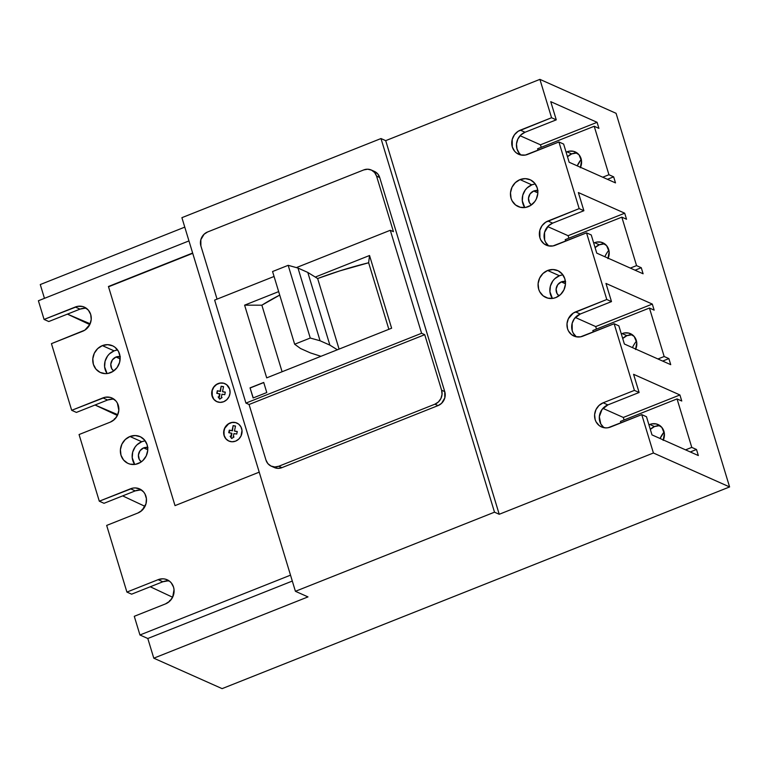 <?xml version="1.0" encoding="UTF-8"?>
<svg xmlns="http://www.w3.org/2000/svg" width="768" height="768" viewBox="0 0 768 768"><rect width="100%" height="100%" fill="white"/><g stroke="black" fill="none" stroke-linecap="round" stroke-linejoin="round"><path stroke-width="1.15" d="M317.645 278.534L339.082 349.094L317.645 278.534L307.795 272.429L317.645 278.534A126.019 33.907 163.1 0 1 368.64 262.762L339.782 270.893L317.645 278.534M337.373 349.776L329.885 345.13L307.795 272.429L329.885 345.13L320.074 340.762L297.984 268.051L307.795 272.429L297.984 268.051L320.074 340.762L310.262 338.035L288.173 265.325L297.984 268.051L288.173 265.325L310.262 338.035L294.653 344.237L272.563 271.536L288.173 265.325L272.563 271.536L294.653 344.237L300.547 348.518L310.368 352.896L320.947 356.304L310.368 352.896L300.547 348.518L294.653 344.237L310.262 338.035L320.074 340.762L329.885 345.13L337.373 349.776M279.715 295.094A126.019 33.907 163.1 0 0 261.869 305.194L282.086 371.741L261.869 305.194L279.715 295.094M147.696 447.523A7.997 7.354 114 0 0 143.606 447.907L140.026 450.72L138.413 455.078L139.296 459.494L141.312 461.837A7.997 7.354 114 0 1 138.499 454.397A7.997 7.354 114 0 1 143.606 447.907L147.763 449.76L143.606 447.907L147.946 447.581M120.077 356.64A7.997 7.354 114 0 0 115.997 357.024L112.416 359.837L110.794 364.195L111.686 368.611L113.702 370.954A7.997 7.354 114 0 1 110.88 363.514A7.997 7.354 114 0 1 115.997 357.024L120.154 358.877L115.997 357.024L120.336 356.698M565.392 281.51A7.997 7.354 114 0 0 561.302 281.904L557.722 284.717L556.109 289.066L556.992 293.491L559.008 295.834A7.997 7.354 114 0 1 556.195 288.384A7.997 7.354 114 0 1 561.302 281.904L565.459 283.747L561.302 281.904L565.642 281.568M537.773 190.627A7.997 7.354 114 0 0 533.693 191.021L530.112 193.834L528.499 198.182L529.382 202.608L531.398 204.95A7.997 7.354 114 0 1 528.576 197.51A7.997 7.354 114 0 1 533.693 191.021L537.85 192.874L533.693 191.021L538.032 190.685M664.099 431.962A27.398 25.2 -66 0 0 660.067 438.499L664.099 431.962M635.482 342.374L636.49 341.078A27.398 25.2 -66 0 0 632.448 347.616M607.872 251.491L608.88 250.195A27.398 25.2 -66 0 0 604.838 256.733L605.126 256.109M581.261 159.312A27.398 25.2 -66 0 0 577.229 165.85L581.261 159.312M236.947 423.062A9.859 9.072 -66 0 0 230.246 423.024L230.093 422.947A9.859 9.072 114 0 1 236.861 423.034A9.859 9.072 114 0 1 242.035 432.144A9.859 9.072 114 0 1 235.613 441.13L238.762 439.094L241.018 435.994L242.006 430.387L240.922 426.845L238.618 424.09L235.43 422.544L231.859 422.448L228.432 423.802L225.677 426.422L224.016 429.888L224.064 435.533L225.792 438.739L228.595 440.938L232.042 441.773L235.613 441.13A9.859 9.072 114 0 1 228.835 441.043A9.859 9.072 114 0 1 223.67 431.933A9.859 9.072 114 0 1 230.093 422.947L230.246 423.024A9.859 9.072 -66 0 0 223.824 431.952A9.859 9.072 -66 0 0 228.912 441.082M224.976 383.683A9.859 9.072 -66 0 0 218.285 383.635L218.122 383.568A9.859 9.072 114 0 1 224.899 383.645A9.859 9.072 114 0 1 230.064 392.765A9.859 9.072 114 0 1 223.642 401.741L226.8 399.715L229.046 396.614L230.054 392.909L229.67 389.165L226.656 384.701L223.469 383.155L219.888 383.059L216.461 384.422L213.706 387.043L212.045 390.509L211.728 394.31L213.83 399.36L216.624 401.549L220.07 402.384L223.642 401.741A9.859 9.072 114 0 1 216.874 401.664A9.859 9.072 114 0 1 211.699 392.544A9.859 9.072 114 0 1 218.122 383.568L218.285 383.635A9.859 9.072 -66 0 0 211.862 392.573A9.859 9.072 -66 0 0 216.95 401.702M145.21 440.87A14.688 13.507 -66 0 0 141.734 441.744A14.688 13.507 -66 0 0 134.707 464.438L132.221 457.738L132.691 452.083L135.168 446.918L137.05 444.768L141.734 441.744L129.955 436.502L141.734 441.744L144.365 440.995M138.182 463.565A14.688 13.507 114 0 1 128.093 463.44A14.688 13.507 114 0 1 120.394 449.866A14.688 13.507 114 0 1 129.955 436.502L135.274 435.542L140.41 436.79L144.576 440.045L147.149 444.835L147.725 450.403L146.227 455.923L142.867 460.541L140.65 462.288L135.552 464.314L130.224 464.17L127.728 463.277L123.562 460.013L120.989 455.222L120.413 449.654L121.91 444.134L125.27 439.517L129.955 436.502A14.688 13.507 114 0 1 140.045 436.618A14.688 13.507 114 0 1 147.744 450.192A14.688 13.507 114 0 1 138.182 463.565M117.6 349.987A14.688 13.507 -66 0 0 114.125 350.861A14.688 13.507 -66 0 0 107.098 373.555L104.611 366.854L105.082 361.2L107.549 356.035L109.43 353.885L114.125 350.861L102.346 345.619L114.125 350.861L116.755 350.112M110.563 372.682A14.688 13.507 114 0 1 100.483 372.557A14.688 13.507 114 0 1 92.784 358.982A14.688 13.507 114 0 1 102.346 345.619L107.664 344.659L112.8 345.907L115.046 347.309L118.483 351.408L120.086 356.688L119.616 362.342L117.139 367.507L113.04 371.405L107.933 373.43L105.254 373.642L100.118 372.394L95.952 369.13L93.379 364.349L92.803 358.771L94.301 353.251L97.651 348.634L102.346 345.619A14.688 13.507 114 0 1 112.435 345.734A14.688 13.507 114 0 1 120.125 359.309A14.688 13.507 114 0 1 110.563 372.682M562.07 274.982L559.44 275.741A14.688 13.507 -66 0 0 552.403 298.435L549.917 291.725L550.387 286.08L552.864 280.906L554.746 278.755L559.44 275.741L547.651 270.49L559.44 275.741A14.688 13.507 -66 0 1 562.906 274.858M555.878 297.552A14.688 13.507 114 0 1 545.789 297.437A14.688 13.507 114 0 1 538.09 283.862A14.688 13.507 114 0 1 547.651 270.49L552.97 269.53L558.106 270.778L562.272 274.042L564.845 278.822L565.421 284.4L563.923 289.91L560.573 294.538L555.878 297.552L553.248 298.31L547.92 298.157L543.178 295.862L539.741 291.763L538.685 289.219L538.109 283.642L539.616 278.131L542.966 273.514L547.651 270.49A14.688 13.507 114 0 1 557.741 270.614A14.688 13.507 114 0 1 565.44 284.179A14.688 13.507 114 0 1 555.878 297.552M534.451 184.099L531.821 184.858A14.688 13.507 -66 0 0 524.794 207.552L522.307 200.851L522.778 195.197L525.254 190.022L527.136 187.872L531.821 184.858L520.042 179.606L531.821 184.858A14.688 13.507 -66 0 1 535.296 183.984M528.269 206.669A14.688 13.507 114 0 1 518.179 206.554A14.688 13.507 114 0 1 510.48 192.979A14.688 13.507 114 0 1 520.042 179.606L525.36 178.646L530.496 179.894L534.662 183.158L537.235 187.939L537.811 193.517L536.304 199.037L534.835 201.504L530.736 205.402L525.638 207.427L520.31 207.274L515.568 204.979L512.131 200.88L511.075 198.336L510.499 192.758L511.997 187.248L515.347 182.63L520.042 179.606A14.688 13.507 114 0 1 530.131 179.731A14.688 13.507 114 0 1 537.821 193.306A14.688 13.507 114 0 1 528.269 206.669M580.33 167.75L581.539 160.896L578.976 154.723L573.504 151.315L569.136 151.19L566.102 152.198A12.058 11.088 114 0 1 566.976 151.805L571.69 153.907A12.058 11.088 -66 0 0 567.485 156.739L571.69 153.907L566.976 151.805A12.058 11.088 114 0 1 575.251 151.91A12.058 11.088 114 0 1 580.522 167.318M607.939 258.634L609.149 251.779L606.586 245.606L601.123 242.189L596.746 242.074L593.712 243.082A12.058 11.088 114 0 1 594.586 242.688L599.299 244.79A12.058 11.088 -66 0 0 595.094 247.622L599.299 244.79L594.586 242.688A12.058 11.088 114 0 1 602.87 242.794A12.058 11.088 114 0 1 608.141 258.202M635.549 349.517L636.758 342.662L634.195 336.49L628.733 333.072L624.355 332.957L621.331 333.965A12.058 11.088 114 0 1 622.195 333.571L626.909 335.674A12.058 11.088 -66 0 0 622.704 338.506L626.909 335.674L622.195 333.571A12.058 11.088 114 0 1 630.48 333.677A12.058 11.088 114 0 1 635.75 349.085M663.158 440.4L664.368 433.546L661.814 427.373L656.342 423.955L651.965 423.84L648.941 424.848A12.058 11.088 114 0 1 649.814 424.454L654.518 426.557A12.058 11.088 -66 0 0 650.314 429.389L654.518 426.557L649.814 424.454A12.058 11.088 114 0 1 658.09 424.55A12.058 11.088 114 0 1 663.36 439.968M368.64 262.762L369.533 255.504L315.283 277.066L369.533 255.504L391.622 328.214L266.698 377.866L244.608 305.155L261.869 305.194L244.608 305.155L278.659 291.619L244.608 305.155L266.698 377.866L391.622 328.214L369.533 255.504L368.64 262.762L388.858 329.309L368.64 262.762M374.678 171.533L377.798 173.971L379.709 177.533L444.749 391.613L441.61 390.211A10.954 10.08 114 0 1 434.918 404.189L438.058 405.59L281.914 467.654L278.774 466.253A10.954 10.08 114 0 1 271.248 466.166L274.387 467.558A10.954 10.08 -66 0 0 281.914 467.654L278.774 466.253L434.918 404.189L438.058 405.59A10.954 10.08 -66 0 0 444.749 391.613L441.61 390.211L424.733 334.675L421.594 333.274L245.933 403.094L249.072 404.496L245.933 403.094L214.637 300.096L274.061 276.47L214.637 300.096L245.933 403.094L421.594 333.274L390.298 230.275L296.371 267.61L390.298 230.275L393.446 231.677L376.57 176.141L374.65 172.57L371.539 170.131L367.709 169.2L363.744 169.92L207.59 231.974L204.096 234.23L200.842 239.693L200.899 245.952L217.056 299.126L200.899 245.952A10.954 10.08 114 0 1 207.59 231.974L363.744 169.92A10.954 10.08 114 0 1 371.27 170.006A10.954 10.08 114 0 1 376.57 176.141L379.709 177.533L444.749 391.613L444.816 397.882L441.562 403.344L438.058 405.59L281.914 467.654L277.949 468.365L274.118 467.434M266.784 392.544L253.123 397.968L250.051 387.869L263.722 382.445L266.784 392.544L253.123 397.968L250.051 387.869L253.248 397.92L250.051 387.869L263.722 382.445L266.784 392.544M134.275 616.31L139.949 634.992L290.515 575.155L139.949 634.992L134.275 616.31L165.504 603.898L134.275 616.31M259.219 472.157L175.018 505.622L108.442 286.493L192.643 253.027L108.442 286.493L175.018 505.622L259.219 472.157M86.573 308.448A13.152 12.096 -66 0 0 80.016 309.12L48.787 321.533L80.016 309.12L75.302 307.018L44.074 319.43L48.787 321.533L44.074 319.43L38.4 300.749L188.957 240.912L38.4 300.749L44.074 319.43L77.664 306.346L82.435 306.47L84.662 307.277L88.397 310.195L90.701 314.477L91.219 319.469L89.875 324.413L84.883 330.115L51.437 343.661L71.693 410.314L105.274 397.229L110.045 397.354L112.282 398.16L116.006 401.078L117.37 403.085L118.829 410.352L117.485 415.296L114.48 419.434L110.285 422.131L79.056 434.544L99.302 501.197L132.883 488.112L135.293 487.92L139.891 489.043L143.626 491.962L144.979 493.968L146.419 498.701L145.997 503.76L142.099 510.317L137.894 513.014L106.666 525.427L126.912 592.08L158.141 579.667L162.902 578.803L165.274 579.12L169.517 581.184L171.235 582.845L173.539 587.126L174.029 589.584L172.704 597.062L169.709 601.2L165.504 603.898A13.152 12.096 114 0 0 174.067 591.926A13.152 12.096 114 0 0 167.174 579.773L167.174 579.773A13.152 12.096 114 0 0 158.141 579.667L126.912 592.08L106.666 525.427L137.894 513.014A13.152 12.096 114 0 0 146.458 501.043A13.152 12.096 114 0 0 139.565 488.89L139.565 488.89A13.152 12.096 114 0 0 130.531 488.784L99.302 501.197L79.056 434.544L110.285 422.131A13.152 12.096 114 0 0 118.838 410.16A13.152 12.096 114 0 0 111.955 398.006L111.974 398.016M521.03 154.973L519.312 153.302L517.008 149.021L516.49 144.029L517.834 139.094L520.838 134.957L525.043 132.25L556.272 119.837L551.558 117.734L556.272 119.837L550.752 101.664L597.091 122.314L598.925 128.371L594.211 126.269L608.938 174.739L613.651 176.842L615.494 182.899L569.155 162.25L563.635 144.077L558.922 141.974L527.693 154.387A13.152 12.096 114 0 1 518.659 154.282A13.152 12.096 114 0 1 511.766 142.128A13.152 12.096 114 0 1 520.33 130.147L551.558 117.734L539.904 79.363L616.08 113.318L539.904 79.363L385.699 140.65L380.995 138.547L181.901 217.67L295.421 591.302L307.987 596.899L153.792 658.186L147.802 638.496L139.949 634.992L147.802 638.496L292.31 581.059L147.802 638.496L153.792 658.186L307.987 596.899L295.421 591.302L494.506 512.179L499.219 514.282L653.414 452.995L729.6 486.941L222.115 688.637L153.792 658.186L222.115 688.637L729.6 486.941L616.08 113.318L729.6 486.941L653.414 452.995L641.76 414.624L608.17 427.709L605.77 427.891L601.171 426.778L599.155 425.52L596.083 421.843L595.133 419.568L594.614 414.576L595.958 409.642L598.963 405.504L603.168 402.797L634.397 390.384L614.15 323.741L580.56 336.826L575.789 336.691L571.546 334.637L568.464 330.96L567.523 328.685L567.005 323.693L568.349 318.758L573.341 313.056L606.787 299.501L586.531 232.858L552.95 245.942L548.179 245.808L543.926 243.754L540.854 240.077L539.914 237.802L539.837 230.285L542.054 225.658L545.731 222.173L579.168 208.618L558.922 141.974L525.341 155.059L520.57 154.925L516.317 152.87L514.598 151.21L512.294 146.918L512.227 139.402L514.445 134.774L518.112 131.29L551.558 117.734L539.904 79.363L385.699 140.65L380.995 138.547L181.901 217.67L295.421 591.302L494.506 512.179L380.995 138.547L494.506 512.179L499.219 514.282L385.699 140.65L499.219 514.282L653.414 452.995L641.76 414.624L610.531 427.037A13.152 12.096 114 0 1 601.498 426.931A13.152 12.096 114 0 1 594.605 414.768A13.152 12.096 114 0 1 603.168 402.797L634.397 390.384L639.11 392.486L633.581 374.314L679.92 394.963L681.763 401.021L677.05 398.918L691.776 447.389L696.49 449.491L698.333 455.549L651.994 434.899L646.474 416.726L641.76 414.624L646.474 416.726L651.994 434.899L698.333 455.549L696.49 449.491L690.278 451.958L696.49 449.491L691.776 447.389L685.565 449.856L691.776 447.389L677.05 398.918L620.448 421.411L677.05 398.918L681.763 401.021L679.92 394.963L623.318 417.456L602.928 408.365L623.318 417.456L679.92 394.963L633.581 374.314L639.11 392.486L607.882 404.899L639.11 392.486L634.397 390.384L614.15 323.741L582.912 336.154A13.152 12.096 114 0 1 573.878 336.048A13.152 12.096 114 0 1 566.995 323.885A13.152 12.096 114 0 1 575.549 311.914L606.787 299.501L611.491 301.603L605.971 283.43L652.31 304.08L654.154 310.138L649.44 308.035L664.166 356.506L668.88 358.608L670.723 364.666L624.384 344.016L618.854 325.843L614.15 323.741L618.854 325.843L624.384 344.016L670.723 364.666L668.88 358.608L662.669 361.075L668.88 358.608L664.166 356.506L657.955 358.973L664.166 356.506L649.44 308.035L592.838 330.528L649.44 308.035L654.154 310.138L652.31 304.08L595.709 326.573L575.318 317.482L595.709 326.573L652.31 304.08L605.971 283.43L611.491 301.603L580.262 314.016L611.491 301.603L606.787 299.501L586.531 232.858L555.302 245.27A13.152 12.096 114 0 1 546.269 245.165A13.152 12.096 114 0 1 539.376 233.002A13.152 12.096 114 0 1 547.939 221.03L552.653 223.133L583.882 210.72L578.362 192.547L624.701 213.197L626.544 219.254L621.83 217.152L636.557 265.622L641.27 267.725L643.104 273.782L596.765 253.133L591.245 234.96L586.531 232.858L591.245 234.96L596.765 253.133L643.104 273.782L641.27 267.725L635.05 270.192L641.27 267.725L636.557 265.622L630.336 268.09L636.557 265.622L621.83 217.152L565.219 239.645L621.83 217.152L626.544 219.254L624.701 213.197L568.099 235.69L547.709 226.608L568.099 235.69L624.701 213.197L578.362 192.547L583.882 210.72L552.653 223.133A13.152 12.096 -66 0 0 544.262 233.712A13.152 12.096 -66 0 0 548.746 245.933M169.738 601.171L169.565 600.605L169.738 601.171M172.618 597.245L150.269 586.771L172.618 597.245M131.626 594.173L126.912 592.08L131.626 594.173L162.854 581.77L131.626 594.173M142.128 510.288L141.955 509.722L142.128 510.288M145.008 506.362L122.65 495.888L145.008 506.362M104.016 503.299L99.302 501.197L104.016 503.299L135.245 490.886L104.016 503.299M114.518 419.405L114.346 418.848L115.459 418.397L114.346 418.848L114.518 419.405M117.398 415.478L95.04 405.005L117.763 414.662L117.398 415.478M114.182 399.331A13.152 12.096 -66 0 0 107.626 400.003L76.397 412.416L107.626 400.003L102.922 397.901L71.693 410.314L76.397 412.416L71.693 410.314L51.437 343.661L82.666 331.258A13.152 12.096 114 0 0 91.229 319.277A13.152 12.096 114 0 0 84.336 307.123L84.365 307.133M86.899 328.522L86.736 327.965L87.85 327.514L86.736 327.965L86.899 328.522M89.779 324.595L67.43 314.122L90.154 323.779L89.779 324.595M44.458 298.339L40.272 284.554L184.771 227.126L40.272 284.554L44.458 298.339M660.317 425.904A12.058 11.088 -66 0 0 654.518 426.557L658.886 425.77M632.698 335.021A12.058 11.088 -66 0 0 626.909 335.674L631.277 334.886M605.088 244.138A12.058 11.088 -66 0 0 599.299 244.79L603.667 244.003M172.992 596.429L172.445 596.65L172.992 596.429M170.688 600.163L169.565 600.605L170.688 600.163M145.382 505.546L144.826 505.766L145.382 505.546M143.078 509.28L141.955 509.722L143.078 509.28M577.478 153.254A12.058 11.088 -66 0 0 571.69 153.907L576.048 153.12M167.616 580.906L162.854 581.77L158.141 579.667L162.854 581.77A13.152 12.096 -66 0 1 169.411 581.098M140.006 490.022L135.245 490.886L130.531 488.784L135.245 490.886A13.152 12.096 -66 0 1 141.802 490.214M111.955 398.006A13.152 12.096 114 0 0 102.922 397.901L107.626 400.003L112.397 399.139M84.336 307.123A13.152 12.096 114 0 0 75.302 307.018L80.016 309.12L84.778 308.256M521.136 155.05A13.152 12.096 -66 0 1 516.643 142.829A13.152 12.096 -66 0 1 525.043 132.25L520.33 130.147L525.043 132.25L556.272 119.837L550.752 101.664L597.091 122.314L598.925 128.371L594.211 126.269L608.938 174.739L613.651 176.842L615.494 182.899L569.155 162.25L563.635 144.077L558.922 141.974L579.168 208.618L583.882 210.72L579.168 208.618L547.939 221.03L552.653 223.133L548.448 225.84L544.55 232.387L544.627 239.904L545.568 242.179L548.64 245.856M271.248 466.166A10.954 10.08 114 0 1 265.949 460.032L267.859 463.603L270.97 466.032L274.8 466.963L278.774 466.253L434.918 404.189L438.422 401.942L440.918 398.496L442.042 394.378L441.61 390.211L424.733 334.675L249.072 404.496L265.949 460.032L249.072 404.496L424.733 334.675L421.594 333.274L390.298 230.275L393.446 231.677L376.57 176.141L379.709 177.533A10.954 10.08 -66 0 0 374.41 171.408L371.27 170.006M263.75 382.56L250.214 387.946L263.75 382.56M597.091 122.314L540.48 144.806L520.09 135.725L540.48 144.806L597.091 122.314M541.248 147.322L540.48 144.806L541.248 147.322M594.211 126.269L537.61 148.762L594.211 126.269M608.938 174.739L602.726 177.206L608.938 174.739M538.07 150.259L537.61 148.762L538.07 150.259M613.651 176.842L607.44 179.309L613.651 176.842M568.858 238.205L568.099 235.69L568.858 238.205M565.68 241.142L565.219 239.645L565.68 241.142M593.29 332.026L592.838 330.528L593.29 332.026M596.467 329.088L595.709 326.573L596.467 329.088M576.259 336.739L573.178 333.062L572.237 330.787L572.16 323.27L574.378 318.643L580.262 314.016L575.549 311.914L580.262 314.016A13.152 12.096 -66 0 0 571.872 324.595A13.152 12.096 -66 0 0 576.365 336.816M620.899 422.909L620.448 421.411L620.899 422.909M624.086 419.971L623.318 417.456L624.086 419.971M603.869 427.622L600.787 423.946L599.328 416.678L601.987 409.526L607.882 404.899L603.168 402.797L607.882 404.899A13.152 12.096 -66 0 0 599.482 415.478A13.152 12.096 -66 0 0 603.974 427.699M192.73 253.325L108.835 286.666L192.73 253.325M223.622 383.232L220.051 383.136L216.624 384.49L213.869 387.11L212.208 390.576L212.256 396.221L213.984 399.427L216.787 401.616M223.546 386.65L222.509 391.642L225.302 392.122L224.774 394.685L221.971 394.205L221.299 397.45L222.058 397.574L219.706 399.139L218.15 396.912L218.909 397.037L219.581 393.802L216.787 393.331L217.315 390.768L220.109 391.238L221.155 386.246L223.546 386.65L222.509 391.642L225.302 392.122L224.774 394.685L221.971 394.205L221.299 397.45L222.058 397.574L219.706 399.139L218.15 396.912L219.898 399.014L218.15 396.912L219.302 397.219L218.544 397.085L219.302 397.219L219.974 393.984L219.302 397.219L219.974 393.984L216.787 393.331L217.315 390.768L217.2 393.398L217.315 390.768L220.502 391.411L217.709 390.941L220.502 391.411L221.155 386.246L220.502 391.411L221.155 386.246L223.546 386.65M235.594 422.611L232.013 422.515L228.586 423.878L224.842 428.15L223.834 431.856L224.227 435.6L225.946 438.816L228.749 441.005M232.08 430.627L233.117 425.626L235.507 426.029L234.47 431.03L237.274 431.501L236.736 434.064L233.933 433.594L233.261 436.829L234.019 436.954L231.677 438.518L230.122 436.291L230.87 436.426L231.542 433.19L228.749 432.71L229.286 430.147L232.08 430.627L233.117 425.626L232.474 430.8L229.67 430.32L229.162 432.787L229.286 430.147L232.474 430.8L233.117 425.626L235.507 426.029L234.47 431.03L237.274 431.501L236.736 434.064L233.933 433.594L233.261 436.829L234.019 436.954L231.677 438.518L230.122 436.291L231.859 438.394L230.122 436.291L231.264 436.598L230.515 436.474L231.264 436.598L231.936 433.363L231.264 436.598L231.936 433.363L228.749 432.71L229.286 430.147L232.08 430.627M225.283 392.227L222.902 391.824L225.283 392.227M223.526 386.755L221.549 386.419L223.526 386.755M235.488 426.134L233.51 425.798L235.488 426.134M237.245 431.606L234.864 431.203L237.245 431.606"/></g></svg>
